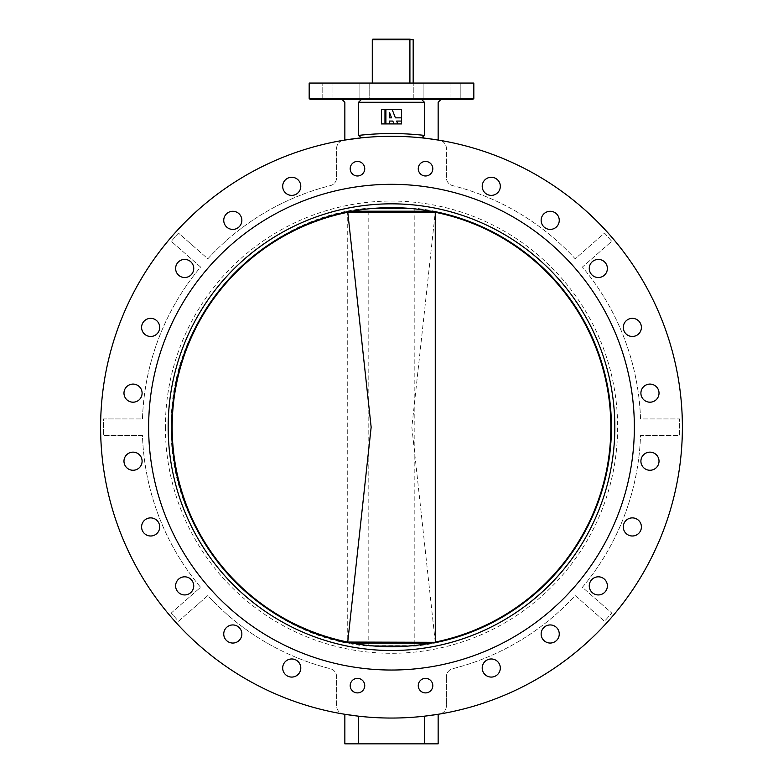 <?xml version="1.0" encoding="UTF-8"?>
<svg xmlns="http://www.w3.org/2000/svg" width="783" height="783" viewBox="0 0 783 783"><rect width="100%" height="100%" fill="white"/><g stroke="black" fill="none" stroke-linecap="round" stroke-linejoin="round"><path stroke-width="0.59" stroke-dasharray="3.92 2.94" d="M559.258 220.346A9.053 9.053 0 0 1 550.204 229.409A9.053 9.053 0 0 1 541.141 220.346A9.053 9.053 0 0 0 550.204 229.409A9.053 9.053 0 0 0 559.258 220.346A9.053 9.053 0 0 1 550.204 229.409A9.053 9.053 0 0 1 541.141 220.346A9.053 9.053 0 0 1 550.204 211.293A9.053 9.053 0 0 1 559.258 220.346A9.053 9.053 0 0 0 550.204 211.293A9.053 9.053 0 0 0 541.141 220.346A9.053 9.053 0 0 1 550.204 211.293A9.053 9.053 0 0 1 559.258 220.346M607.383 268.471A9.053 9.053 0 0 1 598.32 277.525A9.053 9.053 0 0 1 589.266 268.471A9.053 9.053 0 0 0 598.32 277.525A9.053 9.053 0 0 0 607.383 268.471A9.053 9.053 0 0 1 598.32 277.525A9.053 9.053 0 0 1 589.266 268.471A9.053 9.053 0 0 1 598.32 259.418A9.053 9.053 0 0 1 607.383 268.471A9.053 9.053 0 0 0 598.32 259.418A9.053 9.053 0 0 0 589.266 268.471A9.053 9.053 0 0 1 598.32 259.418A9.053 9.053 0 0 1 607.383 268.471M641.404 327.411A9.053 9.053 0 0 1 632.351 336.465A9.053 9.053 0 0 1 623.297 327.411A9.053 9.053 0 0 0 632.351 336.465A9.053 9.053 0 0 0 641.404 327.411A9.053 9.053 0 0 1 632.351 336.465A9.053 9.053 0 0 1 623.297 327.411A9.053 9.053 0 0 1 632.351 318.358A9.053 9.053 0 0 1 641.404 327.411A9.053 9.053 0 0 0 632.351 318.358A9.053 9.053 0 0 0 623.297 327.411A9.053 9.053 0 0 1 632.351 318.358A9.053 9.053 0 0 1 641.404 327.411M659.022 393.144A9.053 9.053 0 0 1 649.968 402.198A9.053 9.053 0 0 1 640.905 393.144A9.053 9.053 0 0 0 649.968 402.198A9.053 9.053 0 0 0 659.022 393.144A9.053 9.053 0 0 1 649.968 402.198A9.053 9.053 0 0 1 640.905 393.144A9.053 9.053 0 0 1 649.968 384.091A9.053 9.053 0 0 1 659.022 393.144A9.053 9.053 0 0 0 649.968 384.091A9.053 9.053 0 0 0 640.905 393.144A9.053 9.053 0 0 1 649.968 384.091A9.053 9.053 0 0 1 659.022 393.144M659.022 461.197A9.053 9.053 0 0 1 649.968 470.26A9.053 9.053 0 0 1 640.905 461.197A9.053 9.053 0 0 0 649.968 470.26A9.053 9.053 0 0 0 659.022 461.197A9.053 9.053 0 0 1 649.968 470.26A9.053 9.053 0 0 1 640.905 461.197A9.053 9.053 0 0 1 649.968 452.143A9.053 9.053 0 0 1 659.022 461.197A9.053 9.053 0 0 0 649.968 452.143A9.053 9.053 0 0 0 640.905 461.197A9.053 9.053 0 0 1 649.968 452.143A9.053 9.053 0 0 1 659.022 461.197M641.404 526.939A9.053 9.053 0 0 1 632.351 535.993A9.053 9.053 0 0 1 623.297 526.939A9.053 9.053 0 0 0 632.351 535.993A9.053 9.053 0 0 0 641.404 526.939A9.053 9.053 0 0 1 632.351 535.993A9.053 9.053 0 0 1 623.297 526.939A9.053 9.053 0 0 1 632.351 517.886A9.053 9.053 0 0 1 641.404 526.939A9.053 9.053 0 0 0 632.351 517.886A9.053 9.053 0 0 0 623.297 526.939A9.053 9.053 0 0 1 632.351 517.886A9.053 9.053 0 0 1 641.404 526.939M607.383 585.88A9.053 9.053 0 0 1 598.32 594.933A9.053 9.053 0 0 1 589.266 585.88A9.053 9.053 0 0 0 598.32 594.933A9.053 9.053 0 0 0 607.383 585.88A9.053 9.053 0 0 1 598.32 594.933A9.053 9.053 0 0 1 589.266 585.88A9.053 9.053 0 0 1 598.32 576.817A9.053 9.053 0 0 1 607.383 585.88A9.053 9.053 0 0 0 598.32 576.817A9.053 9.053 0 0 0 589.266 585.88A9.053 9.053 0 0 1 598.32 576.817A9.053 9.053 0 0 1 607.383 585.88M559.258 633.995A9.053 9.053 0 0 1 550.204 643.049A9.053 9.053 0 0 1 541.141 633.995A9.053 9.053 0 0 0 550.204 643.049A9.053 9.053 0 0 0 559.258 633.995A9.053 9.053 0 0 1 550.204 643.049A9.053 9.053 0 0 1 541.141 633.995A9.053 9.053 0 0 1 550.204 624.942A9.053 9.053 0 0 1 559.258 633.995A9.053 9.053 0 0 0 550.204 624.942A9.053 9.053 0 0 0 541.141 633.995A9.053 9.053 0 0 1 550.204 624.942A9.053 9.053 0 0 1 559.258 633.995M500.317 668.026A9.053 9.053 0 0 1 491.264 677.08A9.053 9.053 0 0 1 482.211 668.026A9.053 9.053 0 0 0 491.264 677.08A9.053 9.053 0 0 0 500.317 668.026A9.053 9.053 0 0 1 491.264 677.08A9.053 9.053 0 0 1 482.211 668.026A9.053 9.053 0 0 1 491.264 658.973A9.053 9.053 0 0 1 500.317 668.026A9.053 9.053 0 0 0 491.264 658.973A9.053 9.053 0 0 0 482.211 668.026A9.053 9.053 0 0 1 491.264 658.973A9.053 9.053 0 0 1 500.317 668.026M300.789 668.026A9.053 9.053 0 0 1 291.736 677.08A9.053 9.053 0 0 1 282.683 668.026A9.053 9.053 0 0 0 291.736 677.08A9.053 9.053 0 0 0 300.789 668.026A9.053 9.053 0 0 1 291.736 677.08A9.053 9.053 0 0 1 282.683 668.026A9.053 9.053 0 0 1 291.736 658.973A9.053 9.053 0 0 1 300.789 668.026A9.053 9.053 0 0 0 291.736 658.973A9.053 9.053 0 0 0 282.683 668.026A9.053 9.053 0 0 1 291.736 658.973A9.053 9.053 0 0 1 300.789 668.026M241.859 633.995A9.053 9.053 0 0 1 232.796 643.049A9.053 9.053 0 0 1 223.742 633.995A9.053 9.053 0 0 0 232.796 643.049A9.053 9.053 0 0 0 241.859 633.995A9.053 9.053 0 0 1 232.796 643.049A9.053 9.053 0 0 1 223.742 633.995A9.053 9.053 0 0 1 232.796 624.942A9.053 9.053 0 0 1 241.859 633.995A9.053 9.053 0 0 0 232.796 624.942A9.053 9.053 0 0 0 223.742 633.995A9.053 9.053 0 0 1 232.796 624.942A9.053 9.053 0 0 1 241.859 633.995M193.734 585.88A9.053 9.053 0 0 1 184.68 594.933A9.053 9.053 0 0 1 175.617 585.88A9.053 9.053 0 0 0 184.68 594.933A9.053 9.053 0 0 0 193.734 585.88A9.053 9.053 0 0 1 184.68 594.933A9.053 9.053 0 0 1 175.617 585.88A9.053 9.053 0 0 1 184.68 576.817A9.053 9.053 0 0 1 193.734 585.88A9.053 9.053 0 0 0 184.68 576.817A9.053 9.053 0 0 0 175.617 585.88A9.053 9.053 0 0 1 184.68 576.817A9.053 9.053 0 0 1 193.734 585.88M159.703 526.939A9.053 9.053 0 0 1 150.649 535.993A9.053 9.053 0 0 1 141.596 526.939A9.053 9.053 0 0 0 150.649 535.993A9.053 9.053 0 0 0 159.703 526.939A9.053 9.053 0 0 1 150.649 535.993A9.053 9.053 0 0 1 141.596 526.939A9.053 9.053 0 0 1 150.649 517.886A9.053 9.053 0 0 1 159.703 526.939A9.053 9.053 0 0 0 150.649 517.886A9.053 9.053 0 0 0 141.596 526.939A9.053 9.053 0 0 1 150.649 517.886A9.053 9.053 0 0 1 159.703 526.939M142.095 461.197A9.053 9.053 0 0 1 133.032 470.26A9.053 9.053 0 0 1 123.978 461.197A9.053 9.053 0 0 0 133.032 470.26A9.053 9.053 0 0 0 142.095 461.197A9.053 9.053 0 0 1 133.032 470.26A9.053 9.053 0 0 1 123.978 461.197A9.053 9.053 0 0 1 133.032 452.143A9.053 9.053 0 0 1 142.095 461.197A9.053 9.053 0 0 0 133.032 452.143A9.053 9.053 0 0 0 123.978 461.197A9.053 9.053 0 0 1 133.032 452.143A9.053 9.053 0 0 1 142.095 461.197M142.095 393.144A9.053 9.053 0 0 1 133.032 402.198A9.053 9.053 0 0 1 123.978 393.144A9.053 9.053 0 0 0 133.032 402.198A9.053 9.053 0 0 0 142.095 393.144A9.053 9.053 0 0 1 133.032 402.198A9.053 9.053 0 0 1 123.978 393.144A9.053 9.053 0 0 1 133.032 384.091A9.053 9.053 0 0 1 142.095 393.144A9.053 9.053 0 0 0 133.032 384.091A9.053 9.053 0 0 0 123.978 393.144A9.053 9.053 0 0 1 133.032 384.091A9.053 9.053 0 0 1 142.095 393.144M159.703 327.411A9.053 9.053 0 0 1 150.649 336.465A9.053 9.053 0 0 1 141.596 327.411A9.053 9.053 0 0 0 150.649 336.465A9.053 9.053 0 0 0 159.703 327.411A9.053 9.053 0 0 1 150.649 336.465A9.053 9.053 0 0 1 141.596 327.411A9.053 9.053 0 0 1 150.649 318.358A9.053 9.053 0 0 1 159.703 327.411A9.053 9.053 0 0 0 150.649 318.358A9.053 9.053 0 0 0 141.596 327.411A9.053 9.053 0 0 1 150.649 318.358A9.053 9.053 0 0 1 159.703 327.411M193.734 268.471A9.053 9.053 0 0 1 184.68 277.525A9.053 9.053 0 0 1 175.617 268.471A9.053 9.053 0 0 0 184.68 277.525A9.053 9.053 0 0 0 193.734 268.471A9.053 9.053 0 0 1 184.68 277.525A9.053 9.053 0 0 1 175.617 268.471A9.053 9.053 0 0 1 184.68 259.418A9.053 9.053 0 0 1 193.734 268.471A9.053 9.053 0 0 0 184.68 259.418A9.053 9.053 0 0 0 175.617 268.471A9.053 9.053 0 0 1 184.68 259.418A9.053 9.053 0 0 1 193.734 268.471M241.859 220.346A9.053 9.053 0 0 1 232.796 229.409A9.053 9.053 0 0 1 223.742 220.346A9.053 9.053 0 0 0 232.796 229.409A9.053 9.053 0 0 0 241.859 220.346A9.053 9.053 0 0 1 232.796 229.409A9.053 9.053 0 0 1 223.742 220.346A9.053 9.053 0 0 1 232.796 211.293A9.053 9.053 0 0 1 241.859 220.346A9.053 9.053 0 0 0 232.796 211.293A9.053 9.053 0 0 0 223.742 220.346A9.053 9.053 0 0 1 232.796 211.293A9.053 9.053 0 0 1 241.859 220.346M300.789 186.325A9.053 9.053 0 0 1 291.736 195.378A9.053 9.053 0 0 1 282.683 186.325A9.053 9.053 0 0 0 291.736 195.378A9.053 9.053 0 0 0 300.789 186.325A9.053 9.053 0 0 1 291.736 195.378A9.053 9.053 0 0 1 282.683 186.325A9.053 9.053 0 0 1 291.736 177.271A9.053 9.053 0 0 1 300.789 186.325A9.053 9.053 0 0 0 291.736 177.271A9.053 9.053 0 0 0 282.683 186.325A9.053 9.053 0 0 1 291.736 177.271A9.053 9.053 0 0 1 300.789 186.325M500.317 186.325A9.053 9.053 0 0 1 491.264 195.378A9.053 9.053 0 0 1 482.211 186.325A9.053 9.053 0 0 0 491.264 195.378A9.053 9.053 0 0 0 500.317 186.325A9.053 9.053 0 0 1 491.264 195.378A9.053 9.053 0 0 1 482.211 186.325A9.053 9.053 0 0 1 491.264 177.271A9.053 9.053 0 0 1 500.317 186.325A9.053 9.053 0 0 0 491.264 177.271A9.053 9.053 0 0 0 482.211 186.325A9.053 9.053 0 0 1 491.264 177.271A9.053 9.053 0 0 1 500.317 186.325M432.803 168.707A7.272 7.272 0 0 1 425.531 175.979A7.272 7.272 0 0 1 418.259 168.707A7.272 7.272 0 0 0 425.531 175.979A7.272 7.272 0 0 0 432.803 168.707A7.272 7.272 0 0 1 425.531 175.979A7.272 7.272 0 0 1 418.259 168.707A7.272 7.272 0 0 1 425.531 161.435A7.272 7.272 0 0 1 432.803 168.707A7.272 7.272 0 0 0 425.531 161.435A7.272 7.272 0 0 0 418.259 168.707A7.272 7.272 0 0 1 425.531 161.435A7.272 7.272 0 0 1 432.803 168.707M364.741 168.707A7.272 7.272 0 0 1 357.469 175.979A7.272 7.272 0 0 1 350.197 168.707A7.272 7.272 0 0 0 357.469 175.979A7.272 7.272 0 0 0 364.741 168.707A7.272 7.272 0 0 1 357.469 175.979A7.272 7.272 0 0 1 350.197 168.707A7.272 7.272 0 0 1 357.469 161.435A7.272 7.272 0 0 1 364.741 168.707A7.272 7.272 0 0 0 357.469 161.435A7.272 7.272 0 0 0 350.197 168.707A7.272 7.272 0 0 1 357.469 161.435A7.272 7.272 0 0 1 364.741 168.707M364.741 685.644A7.272 7.272 0 0 1 357.469 692.906A7.272 7.272 0 0 1 350.197 685.644A7.272 7.272 0 0 0 357.469 692.906A7.272 7.272 0 0 0 364.741 685.644A7.272 7.272 0 0 1 357.469 692.906A7.272 7.272 0 0 1 350.197 685.644A7.272 7.272 0 0 1 357.469 678.372A7.272 7.272 0 0 1 364.741 685.644A7.272 7.272 0 0 0 357.469 678.372A7.272 7.272 0 0 0 350.197 685.644A7.272 7.272 0 0 1 357.469 678.372A7.272 7.272 0 0 1 364.741 685.644M432.803 685.644A7.272 7.272 0 0 1 425.531 692.906A7.272 7.272 0 0 1 418.259 685.644A7.272 7.272 0 0 0 425.531 692.906A7.272 7.272 0 0 0 432.803 685.644A7.272 7.272 0 0 1 425.531 692.906A7.272 7.272 0 0 1 418.259 685.644A7.272 7.272 0 0 1 425.531 678.372A7.272 7.272 0 0 1 432.803 685.644A7.272 7.272 0 0 0 425.531 678.372A7.272 7.272 0 0 0 418.259 685.644A7.272 7.272 0 0 1 425.531 678.372A7.272 7.272 0 0 1 432.803 685.644M148.643 427.175A242.857 242.857 0 0 0 391.5 670.033A242.857 242.857 0 0 0 634.357 427.175A242.857 242.857 0 0 0 391.5 184.318A242.857 242.857 0 0 0 148.643 427.175A242.857 242.857 0 0 0 391.5 670.033A242.857 242.857 0 0 0 634.357 427.175A242.857 242.857 0 0 0 391.5 184.318A242.857 242.857 0 0 0 148.643 427.175M310.274 99.519L472.726 99.519M418.171 83.057L423.114 83.057L418.171 83.057M418.171 99.519L423.114 99.519L418.171 99.519L423.114 99.519L423.114 83.057L423.114 99.519M455.892 83.057L460.835 83.057L455.892 83.057M450.959 99.519L450.959 83.057L450.959 99.519L460.835 99.519L455.892 99.519L460.835 99.519L460.835 83.057L460.835 99.519M364.829 83.057L359.886 83.057L364.829 83.057M364.829 99.519L359.886 99.519L369.762 99.519L359.886 99.519L359.886 83.057L359.886 99.519M327.108 83.057L322.165 83.057L327.108 83.057M327.108 99.519L322.165 99.519L327.108 99.519M473.823 83.057L309.177 83.057M342.102 99.519L361.315 99.519L342.102 99.519L344.853 102.27L344.853 140.059L361.315 137.867A290.885 290.885 0 0 1 421.685 137.867L438.147 140.059L438.147 102.27L440.898 99.519L421.685 99.519L440.898 99.519M682.385 427.175A290.885 290.885 0 0 0 439.508 140.284A8.231 8.231 0 0 1 446.379 148.398L446.379 177.633A8.231 8.231 0 0 0 452.594 185.61A249.17 249.17 0 0 1 575.172 258.801L604.515 233.07L611.748 241.321L582.405 267.052A249.17 249.17 0 0 1 640.533 418.944L679.634 418.944L679.634 435.407L640.533 435.407A249.17 249.17 0 0 1 582.405 587.299L611.748 613.03L604.515 621.281L575.172 595.55A249.17 249.17 0 0 1 452.594 668.741A8.231 8.231 0 0 0 446.379 676.718A8.231 8.231 0 0 1 452.594 668.741A249.17 249.17 0 0 0 575.172 595.55L604.515 621.281L611.748 613.03L582.405 587.299A249.17 249.17 0 0 0 640.533 435.407L679.634 435.407L679.634 418.944L640.533 418.944A249.17 249.17 0 0 0 582.405 267.052L611.748 241.321L604.515 233.07L575.172 258.801A249.17 249.17 0 0 0 452.594 185.61A8.231 8.231 0 0 1 446.379 177.633L446.379 148.398A8.231 8.231 0 0 0 439.508 140.284A290.885 290.885 0 0 1 682.385 427.175A290.885 290.885 0 0 0 391.5 136.291A290.885 290.885 0 0 0 100.615 427.175A290.885 290.885 0 0 0 391.5 718.05A290.885 290.885 0 0 0 682.385 427.175A290.885 290.885 0 0 1 439.508 714.067A290.885 290.885 0 0 0 682.385 427.175M343.492 140.284A290.885 290.885 0 0 0 343.492 714.067A8.231 8.231 0 0 1 336.621 705.943L336.621 676.718A8.231 8.231 0 0 0 330.406 668.741A249.17 249.17 0 0 1 207.828 595.55L178.485 621.281L171.252 613.03L200.595 587.299A249.17 249.17 0 0 1 142.467 435.407L103.366 435.407L103.366 418.944L142.467 418.944A249.17 249.17 0 0 1 200.595 267.052L171.252 241.321L178.485 233.07L207.828 258.801A249.17 249.17 0 0 1 330.406 185.61A8.231 8.231 0 0 0 336.621 177.633L336.621 148.398A8.231 8.231 0 0 1 343.492 140.284A290.885 290.885 0 0 0 343.492 714.067A8.231 8.231 0 0 1 336.621 705.943L336.621 676.718A8.231 8.231 0 0 0 330.406 668.741A249.17 249.17 0 0 1 207.828 595.55L178.485 621.281L171.252 613.03L200.595 587.299A249.17 249.17 0 0 1 142.467 435.407L103.366 435.407L103.366 418.944L142.467 418.944A249.17 249.17 0 0 1 200.595 267.052L171.252 241.321L178.485 233.07L207.828 258.801A249.17 249.17 0 0 1 330.406 185.61A8.231 8.231 0 0 0 336.621 177.633L336.621 148.398A8.231 8.231 0 0 1 343.492 140.284M358.575 135.4L358.575 102.27L424.425 102.27L424.425 135.4A293.625 293.625 0 0 0 358.575 135.4L361.315 137.867A290.885 290.885 0 0 1 421.685 137.867M424.425 102.27L421.685 99.519L361.315 99.519L358.575 102.27M422.546 137.818L423.055 137.642M423.466 137.397L424.425 135.4M421.685 99.519L391.5 99.519M424.425 743.85L438.147 743.85L438.147 714.292L424.425 716.181L424.425 743.85L358.575 743.85L358.575 716.181A290.885 290.885 0 0 0 424.425 716.181M358.575 716.181L344.853 714.292L344.853 743.85L358.575 743.85M446.379 705.943A8.231 8.231 0 0 1 439.508 714.067A8.231 8.231 0 0 0 446.379 705.943L446.379 676.718L446.379 705.943M361.315 99.519L369.762 99.519L369.762 83.057L369.762 99.519M165.379 427.175A226.121 226.121 0 0 0 391.5 653.296A226.121 226.121 0 0 0 617.621 427.175A226.121 226.121 0 0 0 391.5 201.055A226.121 226.121 0 0 0 165.379 427.175M611.034 427.175A219.534 219.534 0 0 1 391.5 646.709A219.534 219.534 0 0 1 171.966 427.175A219.534 219.534 0 0 1 391.5 207.642A219.534 219.534 0 0 1 611.034 427.175M375.126 208.249L368.176 208.689L414.824 208.689L368.176 208.689L368.176 645.652L415.372 646.092A220.219 220.219 0 0 0 611.719 427.175A220.209 220.209 0 0 1 434.457 643.146A220.209 220.209 0 0 0 434.457 211.195A220.209 220.209 0 0 1 611.709 427.175A220.219 220.219 0 0 0 415.372 208.249L407.874 208.249M435.27 212.281A219.299 219.299 0 0 1 435.27 642.06L347.73 642.07L348.543 643.146A220.209 220.209 0 0 1 348.543 211.195A220.209 220.209 0 0 0 348.543 643.146L347.73 642.07L347.73 212.281L435.27 212.271L434.457 211.195L435.27 212.281L411.848 427.175L435.27 642.06L434.457 643.146L430.865 643.146M407.874 646.092L367.628 646.092C258.997 636.638 168.913 536.189 171.281 427.175C168.913 318.162 258.997 217.713 367.628 208.249L415.372 208.249L414.824 208.689L414.824 645.652L368.176 645.652L375.126 646.092M347.73 212.281L348.543 211.195L347.73 212.271A219.299 219.299 0 0 0 347.73 642.06M435.27 642.07L434.457 643.146L352.135 643.146M372.287 83.057L409.91 83.057L372.287 83.057M372.287 39.698L409.91 39.698L409.91 83.057L413.179 83.057L409.91 83.057M413.179 39.698L409.499 39.15L413.179 39.698L413.179 83.057M409.499 39.15L372.835 39.15M385.902 109.649L385.902 123.91M384.972 123.91L384.972 109.649M389.474 123.91L389.474 121.062L392.821 121.062L393.927 123.91L397.764 123.91L396.658 121.062L401.601 121.062M401.601 117.851L395.405 117.851L392.214 109.649M401.601 123.91L401.601 109.649L381.399 109.649L381.399 123.91L401.601 123.91M391.569 117.851L389.474 112.458L389.474 117.851L391.569 117.851M473.823 98.423L309.177 98.423M430.865 211.195L352.135 211.195M413.238 99.519L413.238 83.057L413.238 99.519M322.165 99.519L322.165 83.057L322.165 99.519M332.041 99.519L332.041 83.057L332.041 99.519"/><path stroke-width="1.17" d="M541.141 220.346A9.053 9.053 0 0 0 550.204 229.409A9.053 9.053 0 0 0 559.258 220.346A9.053 9.053 0 0 0 550.204 211.293A9.053 9.053 0 0 0 541.141 220.346M589.266 268.471A9.053 9.053 0 0 0 598.32 277.525A9.053 9.053 0 0 0 607.383 268.471A9.053 9.053 0 0 0 598.32 259.418A9.053 9.053 0 0 0 589.266 268.471M623.297 327.411A9.053 9.053 0 0 0 632.351 336.465A9.053 9.053 0 0 0 641.404 327.411A9.053 9.053 0 0 0 632.351 318.358A9.053 9.053 0 0 0 623.297 327.411M640.905 393.144A9.053 9.053 0 0 0 649.968 402.198A9.053 9.053 0 0 0 659.022 393.144A9.053 9.053 0 0 0 649.968 384.091A9.053 9.053 0 0 0 640.905 393.144M640.905 461.197A9.053 9.053 0 0 0 649.968 470.26A9.053 9.053 0 0 0 659.022 461.197A9.053 9.053 0 0 0 649.968 452.143A9.053 9.053 0 0 0 640.905 461.197M623.297 526.939A9.053 9.053 0 0 0 632.351 535.993A9.053 9.053 0 0 0 641.404 526.939A9.053 9.053 0 0 0 632.351 517.886A9.053 9.053 0 0 0 623.297 526.939M589.266 585.88A9.053 9.053 0 0 0 598.32 594.933A9.053 9.053 0 0 0 607.383 585.88A9.053 9.053 0 0 0 598.32 576.817A9.053 9.053 0 0 0 589.266 585.88M541.141 633.995A9.053 9.053 0 0 0 550.204 643.049A9.053 9.053 0 0 0 559.258 633.995A9.053 9.053 0 0 0 550.204 624.942A9.053 9.053 0 0 0 541.141 633.995M482.211 668.026A9.053 9.053 0 0 0 491.264 677.08A9.053 9.053 0 0 0 500.317 668.026A9.053 9.053 0 0 0 491.264 658.973A9.053 9.053 0 0 0 482.211 668.026M282.683 668.026A9.053 9.053 0 0 0 291.736 677.08A9.053 9.053 0 0 0 300.789 668.026A9.053 9.053 0 0 0 291.736 658.973A9.053 9.053 0 0 0 282.683 668.026M223.742 633.995A9.053 9.053 0 0 0 232.796 643.049A9.053 9.053 0 0 0 241.859 633.995A9.053 9.053 0 0 0 232.796 624.942A9.053 9.053 0 0 0 223.742 633.995M175.617 585.88A9.053 9.053 0 0 0 184.68 594.933A9.053 9.053 0 0 0 193.734 585.88A9.053 9.053 0 0 0 184.68 576.817A9.053 9.053 0 0 0 175.617 585.88M141.596 526.939A9.053 9.053 0 0 0 150.649 535.993A9.053 9.053 0 0 0 159.703 526.939A9.053 9.053 0 0 0 150.649 517.886A9.053 9.053 0 0 0 141.596 526.939M123.978 461.197A9.053 9.053 0 0 0 133.032 470.26A9.053 9.053 0 0 0 142.095 461.197A9.053 9.053 0 0 0 133.032 452.143A9.053 9.053 0 0 0 123.978 461.197M123.978 393.144A9.053 9.053 0 0 0 133.032 402.198A9.053 9.053 0 0 0 142.095 393.144A9.053 9.053 0 0 0 133.032 384.091A9.053 9.053 0 0 0 123.978 393.144M141.596 327.411A9.053 9.053 0 0 0 150.649 336.465A9.053 9.053 0 0 0 159.703 327.411A9.053 9.053 0 0 0 150.649 318.358A9.053 9.053 0 0 0 141.596 327.411M175.617 268.471A9.053 9.053 0 0 0 184.68 277.525A9.053 9.053 0 0 0 193.734 268.471A9.053 9.053 0 0 0 184.68 259.418A9.053 9.053 0 0 0 175.617 268.471M223.742 220.346A9.053 9.053 0 0 0 232.796 229.409A9.053 9.053 0 0 0 241.859 220.346A9.053 9.053 0 0 0 232.796 211.293A9.053 9.053 0 0 0 223.742 220.346M282.683 186.325A9.053 9.053 0 0 0 291.736 195.378A9.053 9.053 0 0 0 300.789 186.325A9.053 9.053 0 0 0 291.736 177.271A9.053 9.053 0 0 0 282.683 186.325M482.211 186.325A9.053 9.053 0 0 0 491.264 195.378A9.053 9.053 0 0 0 500.317 186.325A9.053 9.053 0 0 0 491.264 177.271A9.053 9.053 0 0 0 482.211 186.325M418.259 168.707A7.272 7.272 0 0 0 425.531 175.979A7.272 7.272 0 0 0 432.803 168.707A7.272 7.272 0 0 0 425.531 161.435A7.272 7.272 0 0 0 418.259 168.707M350.197 168.707A7.272 7.272 0 0 0 357.469 175.979A7.272 7.272 0 0 0 364.741 168.707A7.272 7.272 0 0 0 357.469 161.435A7.272 7.272 0 0 0 350.197 168.707M350.197 685.644A7.272 7.272 0 0 0 357.469 692.906A7.272 7.272 0 0 0 364.741 685.644A7.272 7.272 0 0 0 357.469 678.372A7.272 7.272 0 0 0 350.197 685.644M418.259 685.644A7.272 7.272 0 0 0 425.531 692.906A7.272 7.272 0 0 0 432.803 685.644A7.272 7.272 0 0 0 425.531 678.372A7.272 7.272 0 0 0 418.259 685.644M148.643 427.175A242.857 242.857 0 0 0 391.5 670.033A242.857 242.857 0 0 0 634.357 427.175A242.857 242.857 0 0 0 391.5 184.318A242.857 242.857 0 0 0 148.643 427.175A242.857 242.857 0 0 0 391.5 670.033A242.857 242.857 0 0 0 634.357 427.175A242.857 242.857 0 0 0 391.5 184.318A242.857 242.857 0 0 0 148.643 427.175M472.726 99.519L310.274 99.519L309.177 98.423L473.823 98.423L472.726 99.519M460.835 99.519L450.959 99.519M364.829 99.519L359.886 99.519M309.177 98.423L309.177 83.057L473.823 83.057L473.823 98.423M440.898 99.519L438.147 102.27L438.147 140.059L422.546 137.818M424.425 135.4L424.425 102.27L358.575 102.27L358.575 135.4A293.625 293.625 0 0 1 424.425 135.4L421.685 137.867A290.885 290.885 0 0 0 361.315 137.867L344.853 140.059L344.853 102.27L342.102 99.519M682.385 427.175A290.885 290.885 0 0 0 391.5 136.291A290.885 290.885 0 0 0 100.615 427.175A290.885 290.885 0 0 0 391.5 718.05A290.885 290.885 0 0 0 682.385 427.175M421.685 99.519L424.425 102.27M358.575 102.27L361.315 99.519M421.685 137.867A290.885 290.885 0 0 0 361.315 137.867L358.575 135.4M358.575 743.85L344.853 743.85L344.853 714.292L358.575 716.181L358.575 743.85L424.425 743.85L424.425 716.181A290.885 290.885 0 0 1 358.575 716.181M424.425 716.181L438.147 714.292L438.147 743.85L424.425 743.85M423.114 99.519L418.171 99.519M369.762 99.519L391.5 99.519M614.831 427.175A223.331 223.331 0 0 1 391.5 650.507A223.331 223.331 0 0 1 168.169 427.175A223.331 223.331 0 0 1 391.5 203.834A223.331 223.331 0 0 1 614.831 427.175M171.966 427.175A219.534 219.534 0 0 0 391.5 646.709A219.534 219.534 0 0 0 611.034 427.175A219.534 219.534 0 0 0 391.5 207.642A219.534 219.534 0 0 0 171.966 427.175M347.75 212.046L371.152 427.175L347.73 642.06L435.25 642.305M407.874 208.249L375.126 208.249M347.75 642.305L347.73 642.07A219.299 219.299 0 0 1 347.73 212.281L435.27 212.271A219.299 219.299 0 0 1 435.27 642.06L435.25 212.046M375.126 646.092L407.874 646.092M372.287 39.698L372.835 39.15L409.499 39.15L409.91 39.698L372.287 39.698L372.287 83.057M409.499 39.15L413.179 39.698L409.91 39.698L409.91 83.057M413.179 39.698L413.179 83.057M385.902 109.649L381.399 109.649L381.399 123.91L401.601 123.91L401.601 109.649L385.902 109.649L385.902 123.91M384.972 123.91L384.972 109.649M389.474 123.91L389.474 121.062L392.821 121.062L393.927 123.91L397.764 123.91L396.658 121.062L401.601 121.062M401.601 117.851L395.405 117.851L392.214 109.649M391.569 117.851L389.474 112.458L389.474 117.851L391.569 117.851M352.135 211.195L430.865 211.195M430.865 643.146L352.135 643.146"/></g></svg>
